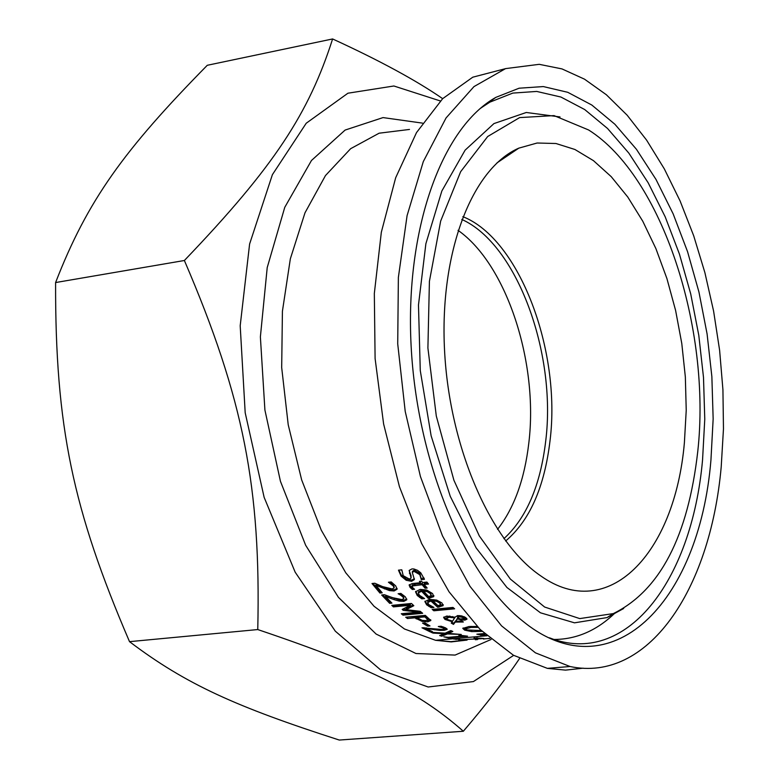 <?xml version="1.0" encoding="UTF-8"?>
<svg xmlns="http://www.w3.org/2000/svg" width="779" height="779" viewBox="0 0 779 779"><rect width="100%" height="100%" fill="white"/><g stroke="black" fill="none" stroke-linecap="round" stroke-linejoin="round"><path stroke-width="1.17" d="M483.486 638.975L489.806 638.371M489.884 638.449L488.433 638.449M488.423 638.537L483.253 638.907M483.243 638.994L484.596 638.907M475.317 639.744L477.605 639.54M414.399 578.719L411.721 580.073L406.336 579.021L401.204 574.834L398.867 570.121M421.205 579.235L419.774 574.62L414.009 571.358L412.305 572.487L414.389 579.557L411.575 581.319L406.19 580.267L401.058 576.09L398.459 570.16L401.789 569.819L403.23 575.691L409.394 579.099L411.098 578.047L409.179 570.442L411.984 568.904L413.902 568.972L417.466 570.296L420.757 572.799L424.438 579.333L421.254 579.654L419.92 573.363L414.155 570.082L412.422 571.445M424.136 578.135L421.312 578.3M411.127 577.852L411.03 575.477L409.16 570.501M421.254 579.654L421.4 578.417M409.501 573.539L409.647 572.283M421.819 598.827L417.252 595.516L415.528 591.797L420.124 589.382L426.629 590.024L432.569 593.549L433.699 596.665L428.284 598.399L421.585 591.261L418.342 592.916L419.423 595.283L424.555 598.564L421.819 598.827L421.955 597.639L417.388 594.319L415.665 591.397M433.699 596.665L433.835 595.526M433.825 595.497L428.421 597.211L421.731 590.054L418.45 591.972M428.284 598.399L428.421 597.211M421.585 591.261L421.731 590.054M422.578 597.581L421.955 597.639M431.069 595.711L430.407 593.647L427.291 591.66L427.437 590.453L423.649 589.859L423.513 591.066L428.616 596.578L431.069 595.711M431.235 595.36L430.544 592.449L427.437 590.453M427.291 591.66L423.513 591.066M413.211 588.203L412.471 588.272L409.326 584.639M426.22 586.908L425.217 587.006L422.247 583.471L415.11 584.192L412.179 585.195M427.593 582.935L424.331 583.267L424.195 584.493L427.165 588.018L425.071 588.223L425.217 587.006M425.071 588.223L422.101 584.698L412.286 585.983L412.704 587.687L414.584 589.265L412.325 589.489L410.105 587.434L409.141 585.087L412.179 583.559L420.485 582.721L420.446 581.261M422.101 584.698L422.247 583.471M412.286 585.983L412.422 584.756M412.325 589.489L412.471 588.272M420.485 582.721L419.404 581.368L421.497 581.163L422.578 582.517L426.902 582.079L428.508 584.055L424.195 584.493M431.225 607.698L426.629 604.825L424.886 601.573L429.443 599.372L436.678 600.093L441.927 602.946L443.076 605.682L437.681 607.26L430.933 601.028L427.7 602.518L428.801 604.592L433.961 607.435L431.225 607.698L431.362 606.529L426.765 603.647L425.032 601.164M443.076 605.682L443.193 604.66M443.173 604.572L437.817 606.091L431.069 599.84L427.807 601.554M437.681 607.26L437.817 606.091M430.933 601.028L431.069 599.84M440.437 604.864L439.755 603.053L436.639 601.33L436.776 600.142L432.988 599.655L432.851 600.843L437.993 605.653L440.437 604.864M440.622 604.407L439.892 601.875L436.776 600.142M436.639 601.33L432.851 600.843M459.844 615.605L458.149 616.023L457.682 616.968M464.488 618.312L464.508 616.871M449.941 616.092L446.844 617.309M455.764 620.99L453.641 623.258L451.869 622.246M461.733 620.999L460.019 621.087M455.218 622.1L453.505 624.398L451.236 623.083L452.258 621.73L444.994 619.451L443.602 617.455L446.747 616.043L454.965 617.231L457.633 615.566L461.713 615.916L465.725 617.562L466.972 619.198L464.917 620.103L461.704 620.035L457.439 618.925L457.565 617.776L460.486 619.013L464.469 618.409L463.982 617.669L459.483 616.773L458.013 617.182L455.725 621.36L461.635 620.941L463.369 621.993L455.218 622.1L455.355 620.951M466.777 618.487L463.135 619.003M447.477 619.451L443.835 617.026M458.013 617.182L458.149 616.023M454.858 617.893L449.21 617.28L446.727 618.322L447.643 619.568L452.657 621.136L454.936 617.221M457.439 618.925L455.725 621.36M452.258 621.73L452.336 621.097M453.505 624.398L453.641 623.258M433.845 610.785L432.189 609.412L452.979 607.435L454.624 608.818L433.845 610.785L433.562 609.275M453.388 607.786L433.981 609.626M480.916 634.048L480.263 633.902M484.996 634.116L480.867 634.476L486.466 635.44M480.867 634.476L480.945 633.843M486.924 635.859L476.855 634.203L484.372 633.531M482.074 631.37L471.675 631.603L464.683 630.143L462.784 628.4L469.104 626.52L477.137 626.482M466.085 629.461L463.115 627.952M478.014 627.377L470.944 627.416L465.764 628.838L466.962 629.948L481.247 630.571M468.734 626.559L465.881 627.835M390.873 602.05L389.812 602.148L382.791 594.874M406.765 599.012L403.95 600.19L399.325 599.898L385.702 595.341L385.566 596.539L391.944 603.112L389.666 603.336L381.661 594.981L384.446 594.708L392.304 597.629L401.896 599.606L403.746 598.661L402.947 596.967L400.494 595.068L400.026 593.501M403.765 598.447L403.094 595.779L400.63 593.871M400.494 595.068L398.157 593.686M398.147 593.793L400.873 593.413L405.362 596.88L406.794 599.772L403.804 601.378L399.189 601.086L399.325 599.898M399.189 601.086L394.086 599.645L394.232 598.457M394.086 599.645L385.566 596.539M389.666 603.336L389.812 602.148M379.938 593.053L372.002 583.52L374.796 583.237L382.625 586.616L392.207 588.953L394.067 587.911L393.288 585.983L388.419 582.234L391.243 581.942L395.703 585.905L397.105 589.206L394.096 590.979L389.481 590.599L375.887 585.311L382.207 592.819L379.938 593.053L380.074 591.845L373.044 583.413M381.252 591.728L380.074 591.845M375.887 585.311L376.043 584.084L384.534 587.707L384.388 588.924M389.481 590.599L389.627 589.391L384.534 587.707M397.095 588.418L394.242 589.771L389.627 589.391M394.086 587.678L393.424 584.756L390.23 582.049M390.844 583.802L390.99 582.575M430.729 619.782L424.691 620.649M420.202 619.714L414.886 616.686L407.183 617.075M428.002 618.526L427.866 619.675L428.002 618.526L424.945 615.741L417.106 616.471L416.979 617.62L422.169 620.357L425.821 620.6L427.866 619.675L424.808 616.89L416.979 617.62M424.808 616.89L424.945 615.741M407.456 618.516L405.703 617.211L425.324 615.371L430.836 620.512L427.739 621.808L422.228 621.447L414.749 617.835L407.456 618.516L407.592 617.367M414.749 617.835L414.886 616.686M403.025 615.147L401.282 613.745L418.187 612.138L403.249 610.356L402.188 609.421L410.338 605.264L393.405 606.89L391.788 605.371L411.458 603.472L413.824 605.692L406.122 609.665L420.241 611.32L422.666 613.297L403.025 615.147L402.685 613.609M421.39 612.265L403.162 613.998M406.122 609.665L406.258 608.506L413.065 604.991M418.187 612.138L418.313 611.096M406.141 609.529L403.123 608.954M403.249 610.356L403.386 609.188M410.338 605.264L410.475 604.085L393.541 605.721L393.035 605.254M393.405 606.89L393.541 605.721M428.304 624.953L424.273 622.957M427.593 626.141L422.569 623.122L424.954 622.898L429.979 625.926L427.593 626.141L427.729 625.011M430.251 631.896L422.004 627.806L442.306 629.49L444.108 628.955L443.27 628.069L438.295 626.501L441.089 626.238L445.676 627.923L447.195 629.364L444.264 630.328L439.658 630.367L425.947 628.497L432.511 631.691L430.251 631.896L430.378 630.766L423.922 627.631M425.947 628.497L426.025 627.777M434.536 629.822L434.614 629.081M439.658 630.367L439.755 629.549M446.864 628.672L443.67 629.247M444.127 628.789L443.709 627.095M440.768 627.144L440.865 626.258M448.441 632.83L441.284 634.904M451.596 630.922L448.509 632.246L448.373 633.385L461.217 634.466L447.389 633.931L447.516 632.791M447.389 633.931L441.722 636.219L439.668 635.557L444.157 633.707L433.066 633.103L431.138 632.295L445.169 633.161L450.807 630.581L452.842 631.448L448.373 633.385M433.066 633.103L433.143 632.431M444.157 633.707L444.225 633.113M441.722 636.219L441.849 635.08M450.437 638.449L443.845 636.842L448.276 637.329L461.324 636.161L458.88 635.498L460.671 635.343L467.575 636.18L450.019 637.748L452.424 638.274L450.437 638.449L450.505 637.855M450.019 637.748L450.087 637.164M461.324 636.161L461.402 635.528M453.67 639.043L459.561 639.043L455.851 639.374L453.709 638.702M455.851 639.374L455.91 638.838M467.02 640.153L458.597 639.705L478.919 638.848L480.692 638.605L479.815 638.449L474.781 638.322L477.556 638.079L483.798 638.478L462.551 639.666L467.04 639.919M684.4 442.579L686.231 410.241L685.345 376.968L681.781 343.451L675.597 310.422L666.921 278.58L655.908 248.628L642.772 221.226L627.777 197.038L611.233 176.667L593.471 160.659L574.912 149.48L555.963 143.511L537.101 143.015L518.804 148.146C471.782 168.507 439.463 252.863 444.546 350.287C449.425 447.691 490.887 542.184 540.665 575.837C607.844 623.658 674.828 554.502 684.4 442.579M497.538 529.369C514.189 508.074 524.618 479.212 528.844 442.784C538.571 362.722 506.73 264.461 458.023 230.331M463.339 731.257L339.274 740.05C236.251 706.874 186.045 684.42 129.518 641.653C72.866 509.739 55.241 426.775 55.591 282.553C87.452 200.388 123.958 150.035 207.282 65.29L332.614 38.95C308.932 112.887 274.783 166.131 184.38 260.498C243.72 398.546 260.975 488.277 257.761 629.559C372.323 668.197 419.677 692.882 463.339 731.257C486.291 704.352 505.016 680.116 519.525 658.547M55.591 282.553L184.38 260.498M129.518 641.653L257.761 629.559M442.667 98.66C416.239 80.403 379.558 60.499 332.614 38.95M505.328 68.698L472.775 77.189L442.667 98.66L416.512 132.586L395.674 177.748L381.33 232.23L374.329 293.488L375.098 358.515L383.619 424.019L399.442 486.709L421.643 543.518L449.035 591.797L480.156 629.5L513.449 655.256L547.364 668.363L565.535 670.125L583.228 668.178M440.369 100.968L393.872 85.992L347.94 93.207L306.235 123.228L272.387 174.681L249.601 244.041L240.195 325.758L245.19 412.763L264.139 497.353L295.173 572.185L335.321 631.194L380.921 670.164L428.158 687L473.428 681.567L513.643 655.373M710.935 460.116L713.155 418.917L711.86 376.549L707.089 333.928L698.938 291.989L687.545 251.646L673.134 213.826L655.986 179.413L636.424 149.276L614.874 124.241L591.806 105.029L567.755 92.302L543.314 86.566L519.116 88.202L495.843 97.375C441.489 127.902 405.099 229.591 411.108 345.701C416.969 461.781 464.342 574.98 522.612 620.98C609.947 692.784 699.172 604.368 710.935 460.116M697.77 451.411C711.383 328.349 662.062 176.22 588.622 129.976L554.035 115.604L519.603 117.6L487.683 136.52L460.652 171.692L440.661 221.07L429.414 281.316L427.905 348.009L436.298 416.054L453.914 480.273L479.27 535.874L510.303 579.021L544.628 607.036L579.751 618.594L613.346 613.589C659.92 590.618 688.061 536.556 697.77 451.411M721.208 466.903L723.467 428.859L722.931 389.792L719.621 350.326L713.593 311.084L704.907 272.699L693.699 235.794L680.106 200.992L664.331 168.897L646.599 140.123L627.173 115.224L606.354 94.746L584.503 79.166L561.99 68.912L539.234 64.326L505.581 68.61L473.973 86.605L446.046 117.96L423.309 161.584L407.086 215.608L398.371 277.421L397.718 343.86L405.216 411.419L420.426 476.514L442.443 535.786L469.99 586.324L501.549 625.858L535.446 652.841L570.024 666.512C647.018 682.92 710.068 591.641 721.208 466.903M419.774 574.62L419.92 573.363M414.009 571.358L414.155 570.082M411.575 581.319L411.721 580.073M406.19 580.267L406.336 579.021M401.058 576.09L401.204 574.834M410.884 576.733L411.03 575.477M417.252 595.516L417.388 594.319M429.657 598.272L429.794 597.074M419.501 597.396L419.647 596.208M430.407 593.647L430.544 592.449M414.964 585.409L415.11 584.192M410.105 587.434L410.251 586.207M426.629 604.825L426.765 603.647M439.054 607.123L439.181 605.955M428.898 606.461L429.034 605.293M439.755 603.053L439.892 601.875M459.483 616.773L459.61 615.624M463.982 617.669L464.089 616.695M449.21 617.28L449.347 616.131M452.56 617.396L452.648 616.569M464.917 620.103L465.053 618.964M461.704 620.035L461.811 619.081M444.994 619.451L445.13 618.302M462.074 622.109L462.171 621.272M480.711 635.177L480.838 634.038M480.867 631.496L480.974 630.61M471.675 631.603L471.753 630.932M464.683 630.143L464.81 629.004M470.944 627.416L471.061 626.384M402.947 596.967L403.094 595.779M403.804 601.378L403.95 600.19M394.096 590.979L394.242 589.771M393.288 585.983L393.424 584.756M426.259 617.951L426.395 616.802M427.739 621.808L427.866 620.659M416.239 618.916L416.376 617.766M422.228 621.447L422.345 620.396M444.264 630.328L444.4 629.189M443.27 628.069L443.397 626.988M480.916 638.877L480.994 638.196M465.764 640.143L450.856 641.633L435.607 640.309L404.476 628.994L374.037 606.266L345.788 572.838L321.221 530.071L301.658 479.893L288.22 424.789L281.686 367.571L282.417 311.249L290.353 258.764L304.998 212.794L325.476 175.557L350.638 148.692L379.12 133.199L409.491 129.441M505.629 541.006C529.701 520.664 544.511 487.148 550.062 440.456C561.25 350.326 519.35 238.919 462.843 216.65M461.781 219.435C516.769 244.022 556.634 352.683 545.758 440.671C540.47 485.336 526.526 517.996 503.906 538.659M615.206 612.81C596.753 630.688 576.109 639.578 553.265 639.471M483.457 105.798L484.548 105.477M422.51 123.131L383.034 117.59L345.107 130.074L311.473 160.484L284.763 207.321L267.216 267.567L260.381 336.898L264.909 410.036L280.44 481.305L305.66 545.281L338.427 597.337L376.13 634.067L415.947 653.513L455.092 655.081L491.091 639.471M549.516 637.835C625.41 667.593 691.742 582.38 702.561 459.814L704.771 419.151L703.495 377.338L698.782 335.272L690.71 293.887L679.434 254.081L665.169 216.766L648.196 182.831L628.838 153.122L607.523 128.457L584.698 109.547L560.909 97.034L536.731 91.435L512.816 93.09L489.806 102.176L480.215 108.476M560.013 116.938L526.273 112.488L493.935 123.588L465.112 150.162L441.849 190.991L425.879 243.73L418.479 304.988L420.271 370.551L431.138 435.851L450.252 496.33L476.164 547.949L506.944 587.493L540.46 612.8L574.503 622.83L607.026 617.581L623.171 608.779M412.451 571.221L412.305 572.468M401.857 569.916L401.789 570.481M418.479 591.709L418.342 592.916M412.188 585.097L412.042 586.324M427.837 601.339L427.7 602.518M457.585 617.815L457.711 616.656M446.727 618.322L446.864 617.172M465.764 628.838L465.891 627.699M403.882 597.474L403.765 598.496M394.203 586.694L394.086 587.726M444.254 627.777L444.137 628.828M466.465 640.153L451.187 641.906L435.607 640.309L486.008 635.83M496.934 162.928L518.804 148.146M473.992 638.011L474.849 637.709M476.719 637.008L477.858 636.56M479.65 108.963L495.843 97.375M613.346 613.589L607.026 617.581L623.687 608.477M547.364 668.363L570.024 666.512"/></g></svg>
